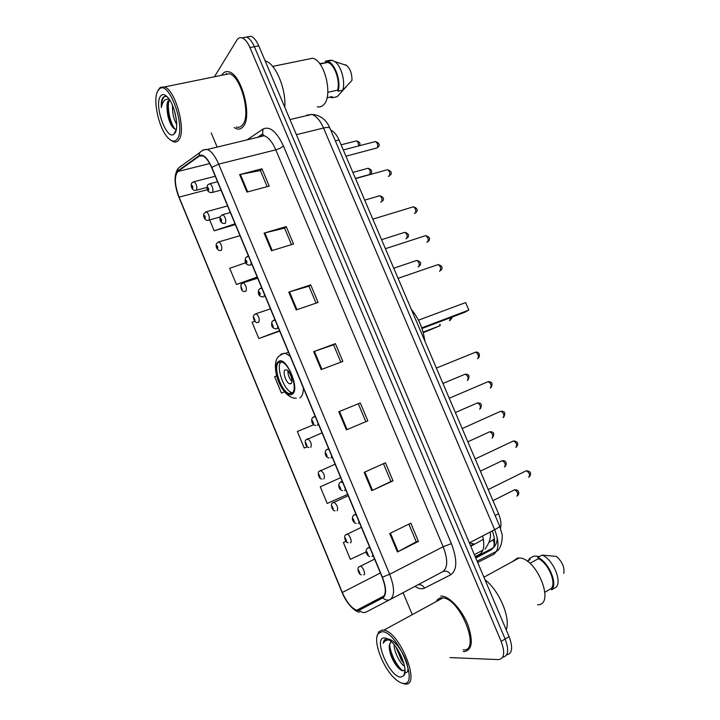 <?xml version="1.0" encoding="UTF-8"?>
<svg xmlns="http://www.w3.org/2000/svg" width="720" height="720" viewBox="0 0 720 720"><rect width="100%" height="100%" fill="white"/><g stroke="black" fill="none" stroke-linecap="round" stroke-linejoin="round"><path stroke-width="1.08" d="M483.363 539.334L470.808 546.273M474.615 544.185L469.467 542.808M330.795 130.167C333.972 131.508 336.717 134.784 339.039 140.013L498.555 513.756C500.877 519.435 501.516 524.232 500.463 528.156M506.655 654.849C512.298 653.67 513.117 647.604 509.103 636.651L258.768 45.864C256.446 40.563 253.818 37.359 250.902 36.243L246.708 37.134M509.103 636.651L505.134 639C509.166 650.007 508.356 656.073 502.704 657.207C508.356 656.073 509.166 650.007 505.134 639L254.367 46.701C252.045 41.4 249.426 38.178 246.519 37.062L242.334 37.962M464.004 651.609C472.104 650.322 473.418 641.502 467.973 625.131C462.276 610.434 450.342 597.132 442.377 596.169L440.703 596.106L442.377 596.169C450.342 597.132 462.276 610.434 467.973 625.131C473.418 641.502 472.104 650.322 464.004 651.609L463.275 651.555L464.004 651.609M243.396 126.324C252.387 116.217 241.659 74.709 229.14 71.928C226.152 71.019 223.722 72.036 221.841 74.988L221.841 74.988C223.722 72.036 226.152 71.019 229.14 71.928C241.659 74.709 252.387 116.217 243.396 126.324C241.56 128.763 239.319 129.591 236.664 128.799C239.319 129.591 241.56 128.763 243.396 126.324M226.449 73.521L225.846 74.448L226.449 73.521M357.894 610.326L356.778 610.227C351.558 608.319 346.734 602.406 342.306 592.479L179.073 197.127C174.609 184.725 174.204 176.175 177.858 171.495L199.233 156.132L202.59 155.79C205.821 157.176 208.836 161.109 211.644 167.598L382.149 577.206C386.145 587.763 386.316 594.495 382.662 597.393L357.894 610.326M358.083 610.794L382.905 597.87C386.649 594.9 386.478 588.006 382.383 577.179L211.788 167.4C207.324 157.617 203.076 153.702 199.071 155.637L177.696 171.036C173.961 175.842 174.375 184.59 178.947 197.307L342.108 592.497C347.229 603.765 352.557 609.867 358.083 610.794M450.036 657.594L498.447 659.583C504.351 658.737 505.251 652.662 501.147 641.367L505.134 639L254.367 46.701C252.045 41.4 249.426 38.178 246.519 37.062L250.902 36.243M209.664 219.915L214.182 230.805L234.801 224.703M245.691 262.746L229.725 268.308L236.412 284.454L256.896 277.785M254.844 321.246L252.09 322.263L258.831 338.535L279.162 331.299M340.191 477.909L320.283 486.783L327.195 503.46L347.661 494.361M234.162 127.575L236.664 128.799L234.162 127.575M211.23 132.921L217.143 147.087M403.092 592.668L411.957 613.899M501.147 641.367L249.957 47.556C247.626 42.228 245.007 39.006 242.118 37.881C239.994 37.206 238.248 37.953 236.88 40.122L214.425 76.77M264.087 233.091L286.218 226.575L293.535 244.008L271.467 250.74L264.087 233.091L264.843 232.884L272.214 250.515M239.625 174.591L261.954 168.804L269.208 186.084L246.942 192.087L239.625 174.591L240.381 174.411L247.689 191.88M338.787 411.732L360.306 402.957L367.821 420.849L346.374 429.858L338.787 411.732L339.516 411.435L347.094 429.552M364.14 472.347L385.443 462.789L393.021 480.852L371.79 490.644L364.14 472.347M389.718 533.52L410.796 523.17L418.446 541.386L397.44 551.979L389.718 533.52M288.765 292.104L310.698 284.85L318.078 302.436L296.217 309.915L288.765 292.104L289.512 291.87L296.946 309.663M313.668 351.648L335.394 343.638L342.846 361.377L321.183 369.621L313.668 351.648L314.397 351.387L321.912 369.342M304.218 448.038L307.251 446.76L304.218 448.038L297.36 431.496L313.749 424.71M345.951 541.287L343.386 542.529L350.352 559.341L366.129 551.961M276.687 375.858L274.635 376.659L281.43 393.066L284.49 391.887M335.394 343.638L333.549 344.799L314.397 351.387M310.698 284.85L308.961 286.236M316.053 303.129L308.943 286.2L289.512 291.87M418.446 541.386L416.25 541.755M408.843 524.124L416.259 541.791L397.44 551.979M393.021 480.852L390.933 481.464M383.463 463.68L390.942 481.482L371.79 490.644M360.306 402.957L339.516 411.435M261.954 168.804L260.424 170.631M267.147 186.642L260.397 170.559L240.381 174.411M286.218 226.575L284.589 228.177M291.492 244.629L284.562 228.123L264.843 232.884M281.43 393.066L284.472 391.851M320.283 486.783L339.993 477.999M343.386 542.529L345.987 541.332M258.831 338.535L279.549 330.741M279.594 330.84L279 331.461M236.412 284.454L257.211 277.065M257.274 277.227L256.752 278.001M214.182 230.805L235.053 223.83M235.134 224.037L234.675 224.955M333.54 344.772L340.83 362.142M358.353 403.875L365.832 421.686M438.804 598.626L438.246 600.48L438.804 598.626M381.906 631.746L378.324 633.528C372.33 640.233 383.112 668.808 395.577 679.239C398.457 681.768 401.04 683.145 403.317 683.397C420.219 686.34 396.846 630.153 381.906 631.746M401.625 683.028L404.838 684C421.695 687.15 400.239 632.061 383.886 630.144L382.446 629.991L378.702 631.863L377.163 636.03M463.275 649.863C481.257 651.888 460.494 598.806 442.971 597.897L441.423 597.834C439.101 598.014 437.391 599.247 436.302 601.533M537.525 604.764C555.687 605.367 536.904 557.703 519.12 557.973L517.572 558.009L512.172 561.771M404.559 666.198C400.185 663.813 394.128 652.212 394.074 644.625M403.866 663.318L401.463 660.24L396.081 647.244M390.969 641.358C388.494 639.135 386.334 638.01 384.48 637.974C372.663 637.038 389.169 676.944 400.716 677.133L403.911 675.648C408.231 670.545 400.176 649.188 390.969 641.358L389.268 645.651L391.023 641.403M387.36 638.982L386.874 638.955C384.84 638.991 383.643 640.44 383.292 643.284C384.606 640.863 386.622 639.774 389.34 640.026M389.268 645.651L389.214 647.001C389.556 652.788 391.662 658.593 395.541 664.416C398.124 668.097 400.473 670.212 402.588 670.77L405 670.05L403.911 675.648M544.932 592.191L551.151 588.6C556.794 582.984 548.154 562.86 538.335 558.675L529.902 563.346M563.778 573.39C564.714 567.396 562.284 561.744 556.488 556.434L542.142 555.093L537.822 557.478L538.335 558.675M551.151 588.6L551.664 589.797L555.957 587.313C562.419 581.607 553.113 559.602 542.421 555.219L542.142 555.093M551.664 589.797C558.171 584.046 548.541 561.636 537.822 557.478M527.193 561.222L530.118 559.602L529.614 558.423L528.408 560.547M506.178 629.748C510.984 618.21 499.113 590.292 485.001 579.762M529.614 558.423L533.907 556.056L539.64 556.47M383.292 643.284L385.596 639.189M386.424 638.766L387.009 638.604M402.975 670.833C397.179 666.99 390.051 653.265 389.574 643.932M402.372 658.917L398.457 650.916M387.801 639.009L387.774 639.027C399.843 639.846 414.756 675.432 404.541 672.435M399.924 669.357L396.468 665.046C393.012 659.97 390.609 654.282 389.25 647.964M403.578 662.364L396.486 647.82M291.78 393.363C298.539 390.582 289.836 363.654 281.628 362.052L278.91 362.367C272.439 365.805 281.16 391.995 289.269 393.588L291.78 393.363M424.854 341.082C423.162 328.851 418.635 318.249 411.282 309.285M280.971 361.917C275.562 366.849 284.229 391.077 291.924 392.562L292.59 392.688M423.09 332.154L440.226 325.629L423.234 332.712M440.028 324.342L440.226 325.629L439.722 324.459M421.74 327.879L468.864 310.059L464.751 312.291L421.956 328.5M465.642 302.58L468.864 310.059L465.642 302.58L418.455 320.175M290.862 383.724C293.85 382.401 289.989 370.539 286.335 369.837L285.147 369.963C282.222 371.421 286.092 383.13 289.719 383.832L290.862 383.724M287.883 370.818C287.883 374.868 289.215 378.405 291.888 381.447M157.725 91.035C152.604 99.756 158.67 127.791 167.553 137.34C171.657 141.858 174.969 142.299 177.48 138.672C185.994 127.287 169.164 80.19 159.606 88.758L157.725 91.035M170.694 140.139L173.358 141.741C175.68 142.569 177.579 141.831 179.055 139.527C186.354 130.005 175.392 89.892 164.52 86.94L160.362 87.309L158.211 90.063M236.394 127.053C238.887 127.791 241.002 127.017 242.721 124.713C251.127 115.191 241.065 76.338 229.338 73.737L223.947 74.835M317.286 106.749C319.842 107.352 322.074 106.569 323.973 104.409C333.117 95.4 324.63 60.291 312.642 58.23L307.017 59.382M169.533 99.711L167.994 101.115C166.986 103.086 166.707 106.074 167.166 110.079L168.003 102.915L169.749 100.044M176.697 124.326C173.637 119.196 172.251 112.896 172.53 105.417M176.373 119.718L174.267 110.142M167.337 96.903C165.555 96.048 164.052 96.309 162.846 97.686L162.576 98.136C161.487 100.26 161.073 103.41 161.334 107.586C162.045 103.788 163.386 101.142 165.339 99.657L168.624 98.892M175.086 132.894C179.208 127.107 174.915 105.3 168.021 97.659C164.637 93.879 162 93.591 160.11 96.777C154.161 106.434 166.707 140.508 173.889 134.244L175.086 132.894M167.166 110.079C167.553 115.605 168.831 120.474 171.009 124.677C172.62 127.557 174.159 129.069 175.599 129.195M327.798 92.34L337.644 90.117C340.407 80.478 334.269 63.657 327.555 62.46L319.662 63.612M337.644 90.117L338.121 91.233L342.828 90.171L351.945 80.433C352.08 73.791 350.28 68.778 346.545 65.403L345.177 64.692M342.828 90.171C345.546 81.423 341.199 65.844 334.809 61.596L332.208 60.327L330.003 60.246L325.269 61.227L325.746 62.343M338.121 91.233C341.325 81.072 334.755 62.604 327.474 61.317L325.269 61.227M346.194 86.742L337.239 96.642L332.577 97.713L332.1 96.606L327.033 97.767M284.751 107.181C286.281 88.929 275.445 63.288 265.293 60.966L265.149 60.93M329.544 97.191L332.577 97.713M161.334 107.586C161.433 101.781 162.603 98.064 164.844 96.462M174.987 129.069C170.757 124.011 167.049 109.782 168.786 101.196M172.773 127.332L172.251 126.396C168.984 119.844 167.418 112.599 167.535 104.67M475.191 556.614L479.484 554.382C483.831 551.637 484.875 545.499 482.616 535.959M495.144 515.511L498.555 513.756M335.394 140.94L339.039 140.013M258.768 45.864L249.957 47.556M477.666 562.446L493.479 554.445C499.023 550.53 499.41 542.277 494.658 529.686L469.368 542.862M499.599 525.951L499.635 526.032C499.662 526.707 497.997 527.922 494.658 529.686L323.541 128.025L296.397 134.676M330.066 128.457L330.003 128.304C329.31 127.278 327.159 127.188 323.541 128.025C320.166 120.447 316.242 115.911 311.769 114.435L306.702 115.119L309.726 114.912M497.205 538.731L497.619 539.667M494.289 553.959L493.479 554.445M475.713 557.847L491.067 549.918C495.342 546.921 495.747 540.585 492.3 530.919M497.214 537.552C497.304 541.872 495.972 545.301 493.245 547.839L491.067 549.918L475.794 558.045M494.46 538.902L489.051 542.331M493.146 540.153C494.496 542.871 494.532 545.418 493.272 547.785M342.306 592.479L380.394 572.994M211.788 167.4L218.682 164.151L389.664 574.272C394.659 587.502 394.83 595.908 390.177 599.508L366.354 611.955C363.843 613.08 361.53 612.576 359.433 610.434M382.905 597.87C385.128 600.138 387.558 600.678 390.177 599.508L442.8 571.626C447.885 567.837 448.002 559.53 443.169 546.723L389.664 574.272L382.383 577.179M199.071 155.637L199.647 152.667L203.067 149.913L207.351 149.454C211.401 151.173 215.172 156.069 218.682 164.151L275.796 149.841C272.358 142.011 268.488 137.313 264.195 135.729L259.569 136.296L258.264 137.16M177.696 171.036L178.254 168.219C173.799 174.69 174.042 184.428 178.965 197.433M180.576 166.527L181.53 165.582M178.947 197.307L342.108 592.497M358.731 609.885L358.218 609.471M247.077 139.86L262.962 129.087C269.766 125.847 276.57 131.445 283.383 145.881L451.386 543.627C457.443 559.692 457.236 570.078 450.765 574.767L424.512 588.123C421.893 589.374 418.698 588.798 414.918 586.404M451.386 543.627L443.169 546.723L275.796 149.841C279.198 148.86 281.727 147.546 283.383 145.881M450.765 574.767C448.65 571.428 445.995 570.384 442.8 571.626M424.512 588.123C422.928 585.432 420.777 584.307 418.041 584.748M261.162 135.585L262.584 134.019L262.962 129.087M199.233 156.132L201.636 155.538M177.858 171.495L209.718 163.566M179.073 197.127L207.45 189.675M364.86 472.032L372.501 490.311M390.429 533.169L398.142 551.61M278.55 361.512C270.477 366.012 284.355 399.519 292.14 394.227C300.762 390.357 286.155 355.239 278.55 361.512M280.287 355.068L281.529 353.844L285.507 353.349L290.16 356.229M303.363 387.945C303.363 393.183 302.193 396.504 299.844 397.899M450.846 317.556L449.442 320.76M516.96 496.125C518.499 493.848 517.707 491.733 514.584 489.789L513.585 490.284M359.505 566.568L360.441 566.199C362.988 566.532 366.093 574.839 363.69 574.884M359.928 573.273L358.722 570.366L359.928 573.273M504.477 467.019C505.98 464.715 505.215 462.609 502.182 460.692L501.174 461.178M346.338 534.375L347.202 534.123C349.695 534.474 352.665 542.592 350.37 542.781M346.599 541.134L345.402 538.236L346.599 541.134M492.048 438.039C493.515 435.708 492.768 433.611 489.834 431.721L488.826 432.189M333.243 502.344L334.017 502.191C337.365 505.098 338.391 507.969 337.104 510.822M333.333 509.139L332.136 506.259L333.333 509.139M479.682 409.176C481.104 406.827 480.384 404.73 477.531 402.876L476.523 403.317M320.229 470.484L320.895 470.412C324.135 473.247 325.143 476.109 323.91 479.016M320.121 477.297L318.933 474.426L320.121 477.297M467.361 380.439C468.738 378.063 468.045 375.975 465.273 374.148L464.274 374.571M306.828 439.182L307.827 438.777C310.968 441.549 311.949 444.402 310.77 447.354M306.972 445.599L305.793 442.746L306.972 445.599M418.104 266.886L418.608 266.715C419.823 264.24 419.211 262.152 416.763 260.442L415.8 260.766M255.177 313.983L256.14 313.668C258.912 316.206 259.812 319.041 258.831 322.191L258.093 322.326M255.006 320.292L253.845 317.493L255.006 320.292M405.918 238.779L406.548 238.581C407.727 236.088 407.124 234 404.748 232.317L403.812 232.614M242.415 283.032L243.351 282.735C246.042 285.228 246.924 288.072 245.988 291.258M242.163 289.332L241.011 286.542L242.163 289.332M380.727 202.149L381.483 201.924C382.572 199.422 381.996 197.361 379.764 195.732L378.9 195.993M218.07 242.091L218.934 241.839C221.454 244.224 222.309 247.023 221.481 250.236L220.662 250.443C217.737 251.109 215.181 246.969 216.468 243.612L218.934 241.839L239.985 235.701M217.692 248.292C217.881 246.753 217.503 245.844 216.567 245.565C216.378 247.104 216.756 248.013 217.692 248.292M369.738 174.438L369.72 174.447C370.773 171.927 370.215 169.866 368.046 168.255L367.209 168.489M205.641 211.932L206.487 211.698C208.935 214.038 209.772 216.837 208.989 220.095L208.143 220.338C205.146 220.995 202.788 216.702 203.958 213.552L206.487 211.698L227.592 205.911M205.2 218.124C205.362 216.531 204.993 215.622 204.075 215.406C203.904 216.99 204.282 217.899 205.2 218.124M358.524 145.971C358.668 143.424 357.957 141.732 356.373 140.886L355.563 141.093M193.275 181.899L194.094 181.683C196.47 183.987 197.289 186.786 196.56 190.089L195.678 190.377C192.654 191.052 190.431 186.552 191.502 183.618C191.394 183.087 192.258 182.448 194.094 181.683L215.244 176.256M192.753 188.082C192.906 186.453 192.528 185.553 191.637 185.382C191.493 187.011 191.862 187.911 192.753 188.082M528.687 477.261C530.316 474.912 529.515 472.734 526.302 470.754L525.204 471.294M367.731 547.911L368.73 547.542L370.197 548.505M366.921 551.808L368.163 554.805L366.921 551.808M372.924 555.048L372.024 556.488M515.844 447.408C517.428 445.032 516.663 442.863 513.54 440.91L512.442 441.432M354.168 514.791L355.086 514.566L356.436 515.43M353.178 518.769L354.411 521.748L353.178 518.769M359.145 521.937L358.29 523.467M503.055 417.69C504.594 415.287 503.856 413.127 500.832 411.201L499.734 411.705M340.695 481.86L342.738 482.526M339.498 485.892L340.731 488.853L339.498 485.892M345.429 488.997L344.61 490.608M490.329 388.098C491.823 385.668 491.112 383.508 488.178 381.627L487.08 382.095M326.862 449.514L327.969 449.064L329.103 449.766M325.89 453.168L327.114 456.111L325.89 453.168M331.785 456.21L331.002 457.911M477.657 358.632C479.106 356.184 478.413 354.024 475.578 352.17L474.48 352.62M318.204 423.585L317.349 425.412M313.398 416.97L314.505 416.538L315.531 417.177M312.345 420.597L313.569 423.531L312.345 420.597M439.479 271.188L439.965 271.017C441.288 268.497 440.658 266.346 438.084 264.573L437.031 264.933M277.848 326.655L277.227 328.68L276.489 328.824M273.411 320.247L275.22 320.328M272.097 323.847L273.303 326.736L272.097 323.847M426.897 242.271L427.509 242.073C428.787 239.517 428.184 237.366 425.682 235.629L424.656 235.962M260.199 288.306L261.909 288.36M258.813 291.897C258.552 293.445 258.948 294.399 260.01 294.777C260.28 293.229 259.875 292.266 258.813 291.897M264.528 294.651L263.943 296.757M414.36 213.48L415.107 213.246C416.349 210.663 415.755 208.521 413.343 206.802L412.335 207.108M251.271 262.8L250.713 264.987L249.804 265.176C244.719 264.942 244.827 260.892 245.511 257.958L248.076 256.203L248.661 256.536M247.059 256.509L248.472 256.086M245.592 260.109C245.349 261.702 245.745 262.656 246.78 262.971C247.023 261.378 246.627 260.424 245.592 260.109M386.631 169.947L355.518 178.614M388.359 176.31L389.259 176.058C390.393 173.475 389.826 171.351 387.558 169.695C391.257 171.09 392.22 172.881 390.447 175.077M225.423 223.272L224.505 223.515C219.465 223.29 219.753 219.015 220.248 216.486L222.867 214.623C225.441 217.053 226.287 219.933 225.423 223.272M221.931 214.884L230.346 212.544M220.365 218.439C220.167 220.068 220.554 221.004 221.526 221.238C221.724 219.609 221.337 218.673 220.365 218.439M345.942 156.195L377.172 147.915C378.27 145.314 377.721 143.19 375.516 141.552L374.616 141.786M212.562 192.33L211.617 192.627C206.604 192.393 206.964 187.983 207.369 185.625C207.243 185.121 208.134 184.473 210.051 183.681C212.544 186.057 213.381 188.946 212.562 192.33M207.504 187.479C207.333 189.162 207.711 190.089 208.665 190.269C208.845 188.586 208.458 187.659 207.504 187.479M209.151 183.915L217.53 181.737M490.185 532.017C491.211 537.246 489.492 542.925 485.019 549.054M482.913 550.152L474.354 554.643M470.556 545.67L473.346 544.212M497.043 551.043C502.101 547.857 502.821 535.572 501.912 533.727L499.635 526.032L330.003 128.304C326.286 119.565 320.202 114.939 311.769 114.435L289.998 119.565M496.539 551.295L477.126 561.177M493.236 547.839L475.389 557.091M356.778 610.227L384.246 595.782M257.652 137.313L262.584 134.019L264.195 135.729L207.351 149.454C204.606 149.283 202.041 150.354 199.647 152.667L178.254 168.219M342.054 592.443C347.346 605.322 356.013 612.225 359.541 612.135M242.118 37.881L246.519 37.062M378.324 633.528L378.702 631.863M543.987 555.21L542.421 555.219M519.12 557.973L483.921 577.215M442.971 597.897L383.886 630.144M395.541 664.416L396.468 665.046M402.633 661.014L401.463 660.24M288.504 352.251L285.507 353.349C284.229 352.935 281.925 353.997 278.595 356.517C269.766 364.302 280.413 398.691 296.307 398.214M291.924 392.562L289.269 393.588M291.384 383.202L289.719 383.832M450.234 320.274L452.511 316.926M176.283 129.492L173.889 134.244M327.555 62.46L319.986 64.044M346.545 65.403L334.809 61.596M332.208 60.327L327.474 61.317M312.642 58.23L272.655 66.411M229.338 73.737L164.52 86.94M159.606 88.758L160.362 87.309M171.009 124.677L172.251 126.396M492.957 500.652L514.584 489.789C516.834 489.816 517.977 490.212 518.031 490.968C519.219 492.687 519.021 494.298 517.419 495.801M374.607 559.089L359.271 566.802C356.58 567.441 358.506 574.668 361.341 574.866M480.375 471.168L502.182 460.692C505.098 460.233 507.816 462.429 505.08 466.596M361.386 527.319L345.834 534.861C343.512 535.149 345.006 542.646 348.138 542.781M467.847 441.81L489.834 431.721C493.245 431.901 494.919 432.612 492.687 437.571M348.219 495.693L332.469 503.064C330.57 502.983 331.461 510.714 335.016 510.858M455.364 412.569L477.531 402.876C480.969 403.029 482.427 403.929 480.393 408.645M335.106 464.202L319.176 471.411C317.655 471.015 317.979 478.926 321.966 479.079M442.944 383.454L465.273 374.148C468.837 374.319 469.962 375.408 468.153 379.836M322.056 432.855L305.964 439.902C304.812 439.065 304.533 447.246 309.006 447.453M393.75 268.2L416.763 260.442C420.624 261.513 421.587 263.322 419.643 265.878M270.441 308.853L256.14 313.668L253.809 315.234C252.009 317.601 255.654 324.126 257.949 322.335M381.582 239.688L404.748 232.317C408.537 233.478 409.5 235.269 407.637 237.699M257.679 278.19L243.351 282.735L240.948 284.4C240.723 289.701 242.136 292.041 245.178 291.42M364.698 200.142L379.764 195.732C383.409 196.992 384.372 198.738 382.635 200.979M352.872 172.422L368.046 168.255C371.628 169.587 372.582 171.324 370.917 173.457M220.032 217.026L208.98 220.104M368.874 174.69L355.437 178.425M341.091 144.819L356.373 140.886C359.631 141.741 360.648 143.361 359.433 145.737M207.009 187.416L196.497 190.161M369.675 556.47C366.966 555.687 364.437 551.169 367.407 548.235L369.621 547.11M529.371 476.775C531.702 473.283 530.685 471.276 526.302 470.754L488.223 489.555M356.067 523.485C352.98 522.738 351 518.031 353.556 515.385L355.905 514.17M516.465 446.958C518.868 443.574 517.896 441.558 513.54 440.91L475.182 458.991M342.54 490.662C339.03 489.951 337.626 484.992 339.786 482.697L342.261 481.392M503.748 417.177C505.98 412.308 504.396 411.399 500.832 411.201L462.186 428.553M329.103 457.992C325.179 457.353 324.288 452.178 326.088 450.153L328.68 448.758M491.094 387.513C493.119 382.905 491.769 381.789 488.178 381.627L449.253 398.25M315.756 425.475C311.409 424.971 310.995 419.409 312.48 417.762L315.153 416.277M478.494 357.984C480.591 355.068 478.917 351.54 475.578 352.17L436.374 368.073M276.21 328.824C271.368 328.428 271.116 324.891 272.079 321.444L274.968 319.716M440.991 270.198C443.088 267.579 442.125 265.698 438.084 264.573L398.07 278.334M263.07 296.91C258.003 296.685 257.94 292.815 258.759 289.629L261.693 287.829M428.589 241.191C430.605 238.698 429.633 236.844 425.682 235.629L385.416 248.679M416.241 212.319C418.167 209.943 417.195 208.098 413.343 206.802L372.816 219.15M221.022 190.134L212.526 192.384M378.396 146.898C380.106 144.792 379.143 143.01 375.516 141.552L343.278 149.94"/></g></svg>
